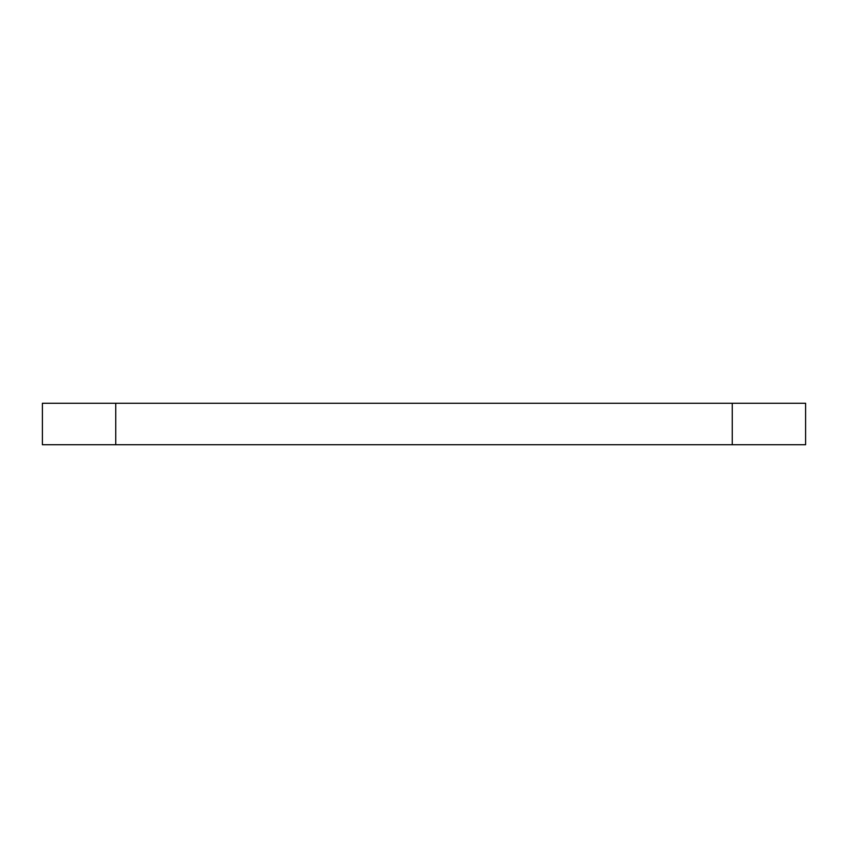 <?xml version="1.0" encoding="UTF-8"?>
<svg xmlns="http://www.w3.org/2000/svg" width="848" height="848" viewBox="0 0 848 848"><rect width="100%" height="100%" fill="white"/><g stroke="black" fill="none" stroke-linecap="round" stroke-linejoin="round"><path stroke-width="1.27" d="M42.4 444.744L42.4 403.256L805.6 403.256L805.6 444.744L42.4 444.744M732.248 444.744L732.248 403.256M115.752 444.744L115.752 403.256"/></g></svg>
